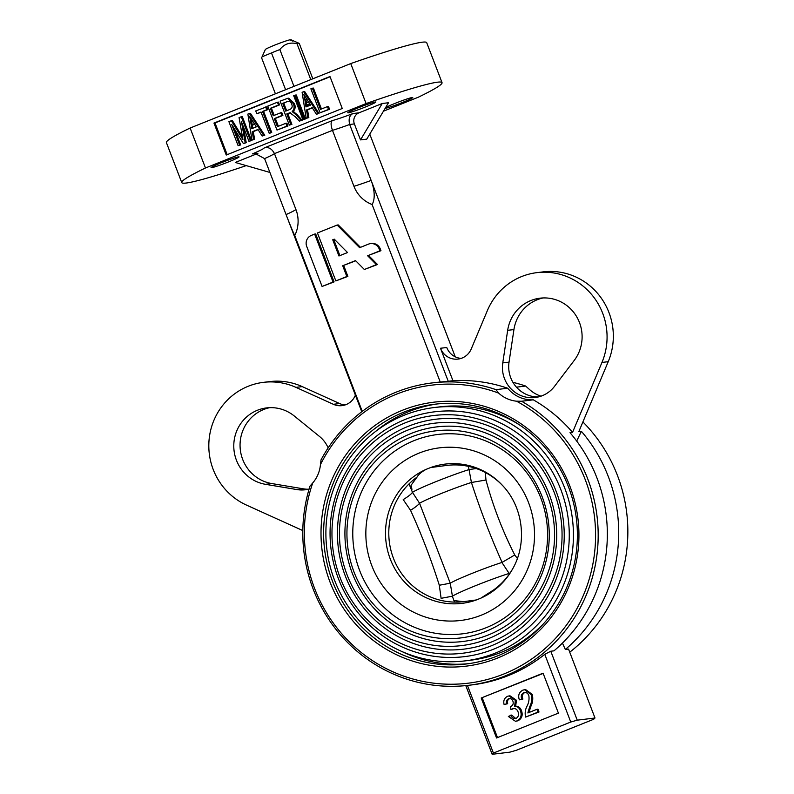 <?xml version="1.0" encoding="UTF-8"?>
<svg xmlns="http://www.w3.org/2000/svg" width="794" height="794" viewBox="0 0 794 794"><rect width="100%" height="100%" fill="white"/><g stroke="black" fill="none" stroke-linecap="round" stroke-linejoin="round"><path stroke-width="1.19" d="M562.44 643.071L565.338 649.462A152.279 147.624 -96.9 0 0 581.377 431.311L576.692 441.057M543.165 297.949A38.608 37.427 -96.9 0 0 513.936 329.57L509.043 362.133A30.023 29.11 -96.9 0 0 538.292 396.95M574.201 360.456A38.608 37.427 -96.9 0 0 577.228 317.699A38.608 37.427 -96.9 0 0 540.019 298.187A38.608 37.427 -96.9 0 0 507.664 330.334L502.771 362.898A30.023 29.11 -96.9 0 0 535.176 397.516A30.023 29.11 -96.9 0 0 554.53 386.331L574.201 360.456M461.125 358.402A17.16 16.634 83.1 0 1 446.754 347.504L440.491 348.258A17.16 16.634 -96.9 0 0 458.029 359.087A17.16 16.634 -96.9 0 0 471.239 348.973L487.377 310.573A64.344 62.379 -96.9 0 1 536.913 272.64A64.344 62.379 -96.9 0 1 594.577 298.286A64.344 62.379 -96.9 0 1 601.961 362.451L572.553 432.383L570.013 432.69A152.279 147.624 -96.9 0 1 553.974 650.842L550.778 651.229L577.238 720.168L594.994 718.004L593.733 719.245L516.398 750.27L509.917 752.146L492.161 754.3L493.411 753.069L570.757 722.034L577.238 720.168M581.377 431.311L578.826 431.628L608.224 361.687A64.344 62.379 -96.9 0 0 600.85 297.532A64.344 62.379 -96.9 0 0 543.175 271.876L536.913 272.64M309.104 489.025A30.023 29.11 83.1 0 1 305.204 489.779A30.023 29.11 83.1 0 1 297.135 489.6L265.504 484.32A38.608 37.427 83.1 0 1 233.783 445.384A38.608 37.427 83.1 0 1 266.566 407.908A38.608 37.427 83.1 0 1 294.237 415.967L319.486 436.442A30.023 29.11 83.1 0 1 328.16 447.895M308.32 489.223A30.023 29.11 83.1 0 1 303.407 488.836L271.766 483.556A38.608 37.427 83.1 0 1 240.066 446.258A38.608 37.427 83.1 0 1 269.722 407.659M332.726 239.768L338.949 255.986L347.534 252.542L334.244 239.153L332.726 239.768L333.768 239.639L339.901 255.608M334.453 239.361L333.768 239.639M337.162 225.049L317.441 232.96L335.852 280.927L346.829 276.52L342.7 265.752L355.523 260.601L364.347 269.494L376.445 264.64L367.622 255.747L379.909 250.815L379.214 248.988A8.516 8.258 -96.9 0 0 368.485 244.135L359.632 247.688L337.162 225.049L338.214 224.92L360.466 247.351M379.909 250.815L380.961 250.686L380.257 248.859A8.516 8.258 -96.9 0 0 371.552 243.49L370.51 243.619M367.622 255.747L380.961 250.686M376.445 264.64L377.487 264.511L368.664 255.618M364.347 269.494L377.487 264.511M342.7 265.752L355.732 260.809M346.829 276.52L347.871 276.391L343.742 265.623M335.852 280.927L347.871 276.391M311.337 235.411A8.516 8.258 -96.9 0 0 306.712 246.428L322.076 286.455L333.053 282.049L314.642 234.081L311.337 235.411M314.642 234.081L315.684 233.962L334.095 281.92L333.053 282.049M322.076 286.455L334.095 281.92M440.491 348.258L452.947 380.703L448.243 381.279L371.145 180.437A25.775 12.754 -113 0 1 372.098 204.505A31.522 30.559 83.1 0 1 353.955 186.312L332.478 130.355L274.466 153.629A35.591 2.184 -21 0 1 264.591 158.611L254.805 153.321L252.403 153.897A27.006 1.657 159 0 0 264.164 147.952C268.412 146.711 271.846 148.607 274.466 153.629L295.954 209.586A31.522 30.559 83.1 0 1 294.753 235.54A25.775 0.983 69.1 0 1 286.068 214.578L264.591 158.611M448.243 381.279L440.243 382.033L372.098 204.505M455.25 356.814L369.766 134.117M269.9 172.437L235.282 162.462L257.891 153.391M352.943 113.552L359.037 112.808L382.232 103.498L388.504 102.744L366.768 139.139L360.506 139.893L354.372 123.914L349.668 124.479A35.591 2.184 -21 0 1 332.478 130.355C330.661 125.015 330.651 121.74 332.468 120.549A27.006 1.657 159 0 0 352.943 113.552C349.469 115.309 348.377 118.961 349.668 124.479L371.145 180.437A35.591 2.184 -21 0 1 353.955 186.312M359.037 112.808A8.575 8.317 -96.9 0 0 354.372 123.914M382.232 103.498L360.506 139.893M261.117 112.291L256.799 113.731L255.728 110.932L266.715 106.813L267.796 109.622L263.578 111.309L271.707 132.489L270.099 132.836M265.672 106.942L266.744 109.741L262.526 111.438L270.655 132.618L269.156 133.223L261.018 112.043L256.799 113.731M266.744 109.741L267.796 109.622M262.526 111.438L263.578 111.309M270.655 132.618L271.707 132.489M269.156 133.223L270.198 133.094M286.932 126.087L276.987 130.077L267.776 106.098L277.424 102.228L278.496 105.026L270.367 108.292L273.235 115.765L280.768 112.748L281.84 115.547L274.307 118.574L277.414 126.673L285.85 123.288L286.932 126.087L287.974 125.958L276.987 130.077M277.424 102.228L278.466 102.098L279.548 104.907L271.409 108.163L274.178 115.388M278.496 105.026L279.548 104.907M270.367 108.292L271.409 108.163M280.768 112.748L281.81 112.619L282.882 115.418L275.349 118.445L278.366 126.286M281.84 115.547L282.882 115.418M274.307 118.574L275.349 118.445M285.85 123.288L286.902 123.159L287.974 125.958M288.143 101.285L282.714 103.339L285.711 111.12L289.75 109.503C292.053 108.441 292.708 106.654 291.716 104.133C290.902 101.811 289.403 100.947 287.21 101.533L283.766 103.21L286.654 110.743M282.714 103.339L283.766 103.21M290.852 124.519L289.344 125.124L280.133 101.136L287.686 98.317L293.214 103.518C294.673 106.595 294.316 109.294 292.152 111.597L296.172 114.812L301.095 120.4L299.338 121.105L295.378 116.857L289.949 112.778L286.783 113.929L290.852 124.519L291.894 124.39L289.344 125.124M287.686 98.317L288.728 98.188L294.266 103.389C295.715 106.465 295.358 109.165 293.194 111.468L297.224 114.683L302.137 120.281L299.338 121.105M293.214 103.518L294.266 103.389M292.152 111.597L293.194 111.468M293.562 112.321L294.614 112.192M301.095 120.4L302.137 120.281M290.425 112.778L287.825 113.8L291.894 124.39M288.956 113.056L289.999 112.927M286.783 113.929L287.825 113.8M328.518 109.403L320.081 112.788L310.871 88.809L312.379 88.203L320.508 109.383L327.436 106.604L328.518 109.403L329.56 109.274L320.081 112.788M312.379 88.203L313.422 88.074L321.451 108.996M327.436 106.604L328.488 106.475L329.56 109.274M304.827 99.349L305.968 106.952L310.583 105.096L303.844 94.506L304.827 99.349L305.879 99.22L306.97 106.545M307.794 117.71L306.216 118.346L302.107 92.322L303.655 91.697L317.967 113.631L316.399 114.267L312.211 107.676L306.484 109.979L307.794 117.71L308.846 117.591L306.216 118.346M303.655 91.697L304.697 91.578L319.009 113.512L316.399 114.267M317.967 113.631L319.009 113.512M312.36 107.905L307.526 109.85L308.846 117.591M306.484 109.979L307.526 109.85M303.844 119.299L294.743 95.568L295.299 95.349M304.41 119.07L302.901 119.676L305.452 118.951L296.251 94.962L295.199 95.091L304.41 119.07L305.452 118.951M302.901 119.676L293.691 95.697L294.743 95.568M250.586 121.115L251.728 128.707L256.343 126.861L249.604 116.271L250.586 121.115L251.638 120.986L252.73 128.31M251.301 119.05L251.638 120.986M253.554 139.476L251.976 140.111L247.867 114.088L249.415 113.463L263.727 135.397L262.159 136.032L257.971 129.442L252.244 131.735L253.554 139.476L254.606 139.347L251.976 140.111M249.415 113.463L250.457 113.334L264.769 135.268L262.159 136.032M263.727 135.397L264.769 135.268M258.119 129.67L253.286 131.615L254.606 139.347M252.244 131.735L253.286 131.615M238.111 145.669L228.91 121.69L231.352 120.708L242.964 139.744L239.063 117.621L241.267 116.738L250.467 140.717L248.959 141.322L241.505 121.889L245.197 142.831L243.361 143.565L231.739 124.519L239.619 145.074L238.111 145.669L240.661 144.945L234.677 129.353M231.352 120.708L232.394 120.589L242.468 137.054M240.979 136.439L242.031 136.31M241.267 116.738L242.309 116.609L251.509 140.588L248.959 141.322M250.467 140.717L251.509 140.588M243.48 127.03L246.239 142.702L243.361 143.565M245.197 142.831L246.239 142.702M239.619 145.074L240.661 144.945M330.076 76.78L215.005 122.951L227.183 154.671M329.976 76.532L213.963 123.07L226.24 155.048L342.254 108.5L329.976 76.532M215.005 122.951L213.963 123.07M383.452 111.2L418.319 97.205A139.407 8.565 159 0 0 442.04 82.645A139.407 8.565 159 0 0 366.084 103.557L350.74 63.58A139.407 8.565 159 0 1 426.706 42.668L442.04 82.645M366.084 103.557L205.477 167.991L190.133 128.023L350.74 63.58M205.477 167.991A139.407 8.565 159 0 0 181.747 182.56A139.407 8.565 159 0 0 246.229 165.618M190.133 128.023A139.407 8.565 159 0 0 166.403 142.592L181.747 182.56M365.448 106.972A15.017 0.923 -21 0 1 347.772 112.798A15.017 0.923 -21 0 1 361.459 106.555A15.017 0.923 -21 0 1 375.81 102.039A15.017 0.923 -21 0 1 365.448 106.972M228.722 161.827A15.017 0.923 -21 0 1 211.055 167.653A15.017 0.923 -21 0 1 224.742 161.41A15.017 0.923 -21 0 1 239.083 156.894A15.017 0.923 -21 0 1 228.722 161.827M309.71 103.766A33.884 2.084 159 0 0 306.722 104.868M299.943 107.448A33.884 2.084 159 0 0 299.388 107.666M254.417 123.894A70.775 4.347 159 0 0 252.224 124.906M301.68 113.661A70.775 4.347 159 0 0 302.246 113.443M308.439 101.791A70.775 4.347 159 0 0 306.375 102.565M299.13 105.334A70.775 4.347 159 0 0 298.574 105.552M385.606 107.597A15.017 0.923 -21 0 1 401.079 101.056A15.017 0.923 -21 0 1 412.741 97.553A15.017 0.923 -21 0 1 402.379 102.486A15.017 0.923 -21 0 1 385.15 108.371M362.253 411.381L294.753 235.54M440.243 382.033A152.279 147.624 -96.9 0 0 435.479 382.539L432.135 382.936A152.279 147.624 83.1 0 1 495.982 389.646L498.662 393.119A150.135 145.55 -96.9 0 0 320.439 464.629L321.044 459.835A152.279 147.624 83.1 0 1 432.135 382.936M361.766 411.749L286.068 214.578A35.591 2.184 -21 0 0 295.954 209.586M302.822 530.581L246.477 505.083A64.344 62.379 83.1 0 1 209.437 436.68A64.344 62.379 83.1 0 1 263.469 382.351L269.732 381.596A64.344 62.379 83.1 0 1 302.236 386.609L339.614 403.541A17.16 16.634 -96.9 0 0 345.112 404.95M355.384 395.134A17.16 16.634 83.1 0 1 342.016 405.635A17.16 16.634 83.1 0 1 333.351 404.295L339.614 403.541M263.469 382.351A64.344 62.379 83.1 0 1 295.964 387.373L333.351 404.295M465.79 685.609L492.161 754.3M467.458 685.44L493.411 753.069M510.631 715.186C511.783 717.736 513.599 718.808 516.07 718.401C518.462 716.853 519.117 714.66 518.035 711.821C516.983 709.131 515.137 708.089 512.497 708.685L510.959 709.687L510.552 706.63C512.904 705.538 513.688 703.722 512.914 701.191C512.07 699.087 510.611 698.283 508.527 698.78C506.602 699.881 505.967 701.568 506.632 703.851L504.101 704.506C503.178 700.774 504.309 698.035 507.505 696.308L508.964 695.941L515.375 700.358L514.641 706.303C517.499 706.402 519.435 707.911 520.437 710.819C522.005 715.265 520.854 718.63 516.983 720.902L515.475 721.299L508.349 716.466L511.683 715.057L515.733 718.51M515.227 718.62L516.07 718.401M513.976 708.417L510.959 709.687M513.41 708.447L512.497 708.685L513.539 708.566M509.321 698.571L509.579 698.651C507.644 699.752 507.019 701.449 507.674 703.722L504.101 704.506M506.632 703.851L507.674 703.722M508.964 695.941L510.006 695.812L516.418 700.239L515.683 706.174C518.551 706.273 520.477 707.782 521.479 710.69C523.048 715.146 521.896 718.501 518.035 720.773L515.475 721.299M515.375 700.358L516.418 700.239M514.641 706.303L515.683 706.174M520.437 710.819L521.479 710.69M516.983 720.902L518.035 720.773M527.861 712.952L536.903 709.32L537.975 712.129L525.618 717.081C524.735 713.359 525.181 709.757 526.958 706.273C528.814 702.819 529.429 699.226 528.804 695.465C527.792 693.033 526.075 692.11 523.643 692.715C521.261 694.224 520.675 696.378 521.876 699.177L519.345 699.832C517.847 695.475 518.988 692.259 522.77 690.184L524.556 689.708L531.226 694.552C532.208 698.78 531.682 702.879 529.658 706.849L527.861 712.952M524.556 692.477L523.643 692.715L524.685 692.586C522.303 694.095 521.718 696.249 522.918 699.048L519.345 699.832M536.903 709.32L537.945 709.191L539.017 712L525.618 717.081M537.975 712.129L539.017 712M521.876 699.177L522.918 699.048M524.556 689.708L525.608 689.579L532.278 694.422C533.25 698.651 532.724 702.75 530.7 706.729L528.903 712.823M531.226 694.552L532.278 694.422M529.658 706.849L530.7 706.729M543.175 673.431L481.204 698.005L496.548 737.973L558.42 713.141L543.076 673.173L481.204 698.005M497.491 737.586L482.246 697.876M468.857 685.272A152.279 147.624 83.1 0 1 309.978 486.146L312.737 482.941A150.135 145.55 -96.9 0 0 395.223 672.806A150.135 145.55 -96.9 0 0 582.33 597.733A150.135 145.55 -96.9 0 0 516.487 401.188L521.598 401.248A152.279 147.624 83.1 0 1 595.56 563.79A152.279 147.624 83.1 0 1 468.857 685.272L472.202 684.865A152.279 147.624 -96.9 0 0 544.773 654.335L570.757 722.034M544.773 654.335L550.778 651.229M565.338 649.462L568.534 649.075L594.994 718.004M541.002 396.166A32.167 31.184 -96.9 0 1 529.38 389.388L525.648 386.043L516.447 387.164M525.648 386.043A152.279 147.624 -96.9 0 0 512.944 382.341M569.735 652.211A152.279 147.624 -96.9 0 0 582.895 421.942M495.982 389.646L507.684 388.226A152.279 147.624 83.1 0 0 452.947 380.703M572.553 432.383A152.279 147.624 83.1 0 0 533.3 399.819L521.598 401.248M312.737 482.941A32.167 31.184 -96.9 0 0 320.439 464.629M375.274 431.688A130.831 126.832 83.1 0 1 437.315 403.948M468.857 663.645A130.831 126.832 83.1 0 1 401.982 651.556M332.547 581.426A130.831 126.832 -96.9 0 0 466.267 663.983A130.831 126.832 -96.9 0 0 576.404 518.81A130.831 126.832 -96.9 0 0 434.715 404.235A130.831 126.832 -96.9 0 0 332.547 581.426M330.096 582.27A132.975 128.916 83.1 0 1 468.718 402.816A132.975 128.916 83.1 0 1 551.105 617.424A132.975 128.916 83.1 0 1 330.096 582.27M498.662 393.119A32.167 31.184 -96.9 0 0 516.487 401.188M533.3 399.819A32.167 31.184 83.1 0 1 507.684 388.226M434.268 407.53A127.616 123.715 83.1 0 1 572.474 519.296A127.616 123.715 83.1 0 1 465.046 660.886A127.616 123.715 83.1 0 1 334.611 580.364A127.616 123.715 83.1 0 1 434.268 407.53L439.965 406.836A127.616 123.715 83.1 0 1 520.189 425.366M544.198 623.002A127.616 123.715 83.1 0 1 470.733 660.201L465.046 660.886M338.482 578.816A123.328 119.557 83.1 0 1 467.051 412.384A123.328 119.557 83.1 0 1 543.453 611.42A123.328 119.557 83.1 0 1 338.482 578.816M340.15 577.714A119.735 116.083 83.1 0 1 464.976 416.116A119.735 116.083 83.1 0 1 539.156 609.365A119.735 116.083 83.1 0 1 340.15 577.714M345.35 576.087A115.805 112.262 83.1 0 1 466.078 419.798A115.805 112.262 83.1 0 1 537.816 606.705A115.805 112.262 83.1 0 1 345.35 576.087M347.107 574.916A112.014 108.589 83.1 0 1 463.885 423.748A112.014 108.589 83.1 0 1 533.28 604.532A112.014 108.589 83.1 0 1 347.107 574.916M352.308 573.298A108.083 104.778 83.1 0 1 464.986 427.43A108.083 104.778 83.1 0 1 531.95 601.872A108.083 104.778 83.1 0 1 352.308 573.298M354.064 572.127A104.292 101.106 83.1 0 1 462.793 431.37A104.292 101.106 83.1 0 1 527.414 599.698A104.292 101.106 83.1 0 1 354.064 572.127M359.632 570.469A100.431 97.364 83.1 0 1 464.341 434.933A100.431 97.364 83.1 0 1 526.561 597.028A100.431 97.364 83.1 0 1 359.632 570.469M512.795 568.623A68.631 66.537 83.1 0 1 493.729 589.863L480.827 598.16A70.14 67.996 -96.9 0 0 512.517 569.119C527.653 543.156 523.246 506.86 502.334 485.263A70.14 67.996 -96.9 0 0 430.685 467.527L446 465.522A68.631 66.537 83.1 0 1 447.072 465.383A68.631 66.537 83.1 0 1 502.711 485.68M430.685 467.527L426.229 469.314A70.14 67.996 -96.9 0 0 390.301 559.105A70.14 67.996 -96.9 0 0 476.38 599.946L480.827 598.16M411.957 489.293L411.014 485.333L416.979 477.174C418.597 474.346 421.683 471.725 426.229 469.314M476.38 599.946L464.698 601.505A68.631 66.537 83.1 0 1 463.627 601.644A68.631 66.537 83.1 0 1 393.278 557.825A68.631 66.537 83.1 0 1 416.979 477.174M454.059 600.601L463.537 601.654M409.148 484.142L412.463 492.34L419.56 503.257L450.238 583.193A34.321 2.104 -21 0 1 501.897 562.47L502.096 562.39C490.384 536.218 480.162 509.579 471.428 482.484L468.42 466.356M419.56 503.257A34.321 2.104 -21 0 1 471.209 482.534M412.533 492.27A36.464 2.243 -21 0 1 469.254 469.512M476.281 468.559L469.453 469.472M485.313 472.49L485.978 480.013L471.428 482.484M485.978 480.013C492.905 505.867 502.503 530.858 514.75 554.976L502.096 562.39M514.75 554.976L517.37 558.45M510.155 572.881L509.143 573.437L501.897 562.47M450.238 583.193L452.421 596.195A36.464 2.243 -21 0 1 509.143 573.437M452.421 596.195L441.107 598.319L439.31 585.247C431.182 559.542 421.594 534.551 410.538 510.284L403.213 499.605C408.136 496.597 411.223 494.176 412.463 492.34M450.148 583.223L439.31 585.247M419.48 503.327C418.091 505.133 415.113 507.455 410.538 510.284M452.342 596.215L454.486 602.1M310.782 79.618L296.996 43.7A20.158 1.241 -21 0 1 299.199 43.382A20.158 1.241 -21 0 1 299.259 43.432L312.836 78.795M285.602 89.722L271.479 52.92L262.08 56.801L261.623 57.893L275.409 93.811M296.996 43.7C289.889 42.022 284.173 43.968 279.855 49.565L293.978 86.357M300.053 109.403A20.158 1.241 -21 0 1 300.608 109.175M271.479 52.92A20.158 1.241 -21 0 1 279.855 49.565M301.492 111.478A20.158 1.241 -21 0 1 300.926 111.686M262.129 56.672L265.335 49.526A13.726 0.844 159 0 1 272.034 46.211A13.726 0.844 159 0 1 289.84 39.829L292.559 41.04A15.87 0.973 -21 0 1 293.611 40.911L290.882 39.7A13.726 0.844 159 0 0 290.882 39.7L299.199 43.382M290.187 39.978L290.882 39.7M299.675 108.431A20.594 1.26 -21 0 1 300.241 108.212M306.851 105.711A20.594 1.26 -21 0 1 310.196 104.5M302.157 113.195A66.488 4.079 -21 0 1 301.591 113.413M252.284 125.333A66.488 4.079 -21 0 1 254.626 124.221M298.663 105.791A66.488 4.079 -21 0 1 299.229 105.582M306.415 102.833A66.488 4.079 -21 0 1 308.588 102.009M513.936 329.57L507.664 330.334M509.043 362.133L502.771 362.898M271.766 483.556L265.504 484.32M303.407 488.836L297.135 489.6M379.214 248.988L380.257 248.859M296.172 114.812L297.224 114.683M257.246 153.302L252.403 153.897M264.164 147.952L332.468 120.549M302.236 386.609L295.964 387.373M608.224 361.687L601.961 362.451M371.781 565.596A86.963 84.303 83.1 0 1 462.445 448.243A86.963 84.303 83.1 0 1 516.318 588.592A86.963 84.303 83.1 0 1 371.781 565.596"/></g></svg>
